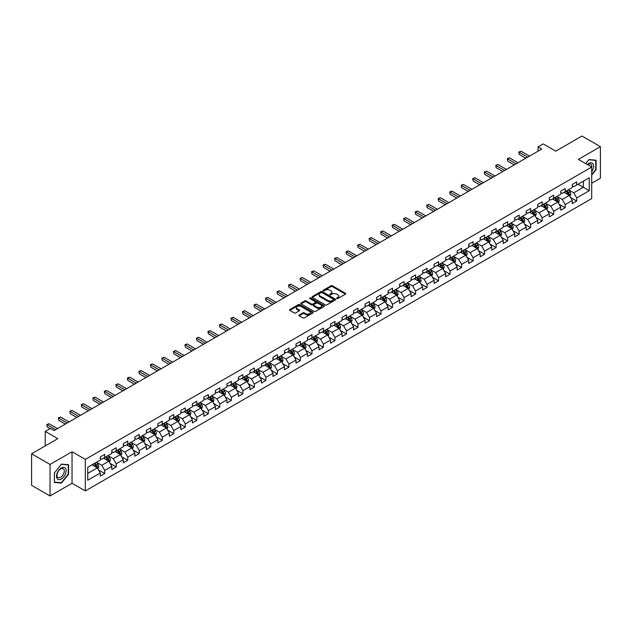 <?xml version="1.0" encoding="UTF-8"?>
<svg xmlns="http://www.w3.org/2000/svg" width="632" height="632" viewBox="0 0 632 632"><rect width="100%" height="100%" fill="white"/><g stroke="black" fill="none" stroke-linecap="round" stroke-linejoin="round"><path stroke-width="0.95" d="M336.753 298.588A0.719 0.411 0 0 0 337.772 298.588L345.467 294.141A1.027 0.593 0 0 0 345.767 293.722A1.027 0.593 0 0 0 345.467 293.311L332.432 285.783A1.027 0.593 0 0 0 330.978 285.783L323.284 290.222A0.719 0.411 0 0 0 324.295 290.807L325.29 290.23A3.279 1.896 0 0 1 329.928 290.23L331.018 290.862A3.279 1.896 0 0 1 331.974 292.197A3.279 1.896 0 0 1 331.018 293.54L330.023 294.109A0.719 0.411 0 0 0 331.034 294.702L332.029 294.125A3.279 1.896 0 0 1 336.666 294.125L337.757 294.749A3.279 1.896 0 0 1 338.713 296.092A3.279 1.896 0 0 1 337.757 297.427L336.753 298.004A0.719 0.411 0 0 0 336.753 298.588L336.753 298.004M299.181 314.973A1.027 0.593 0 0 0 298.881 315.392A1.027 0.593 0 0 0 299.181 315.803L302.839 317.92A1.027 0.593 0 0 0 304.292 317.92L312.832 312.982A1.027 0.593 0 0 0 313.132 312.563A1.027 0.593 0 0 0 312.832 312.145L299.797 304.616A1.027 0.593 0 0 0 298.351 304.616L289.804 309.554A1.027 0.593 0 0 0 289.503 309.972A1.027 0.593 0 0 0 289.804 310.391L294.22 312.943A1.027 0.593 0 0 0 295.665 312.943L299.323 310.833A1.027 0.593 0 0 0 299.623 310.415A1.027 0.593 0 0 0 299.323 309.996L297.135 308.732A2.741 1.58 0 0 1 296.337 307.61A2.741 1.58 0 0 1 298.028 306.149A2.741 1.58 0 0 1 301.014 306.488L309.593 311.45A2.741 1.58 0 0 1 310.399 312.563A2.741 1.58 0 0 1 308.708 314.025A2.741 1.58 0 0 1 305.722 313.685L304.292 312.856A1.027 0.593 0 0 0 302.839 312.856L299.181 314.973L299.181 315.803M591.694 183.248L600.4 178.216L600.4 146.687L581.953 136.038L555.757 151.167L543.212 143.922L538.045 146.9L541.735 149.034L54.107 430.566L50.418 428.433L45.251 431.411L45.251 445.9M50.047 464.433L50.047 495.962L72.04 483.267L72.04 451.738L50.047 464.433L31.6 453.784L57.796 438.655L45.251 431.411M72.04 451.738L85.32 459.409L591.694 167.053L591.694 198.582L85.32 490.93L85.32 459.409M600.4 146.687L578.406 159.39L591.694 167.053M325.369 304.908A1.027 0.593 0 0 0 326.815 304.908L335.363 299.979A1.027 0.593 0 0 0 335.663 299.56A1.027 0.593 0 0 0 335.363 299.141L322.328 291.613A1.027 0.593 0 0 0 320.874 291.613L312.327 296.55A1.027 0.593 0 0 0 312.026 296.969A1.027 0.593 0 0 0 312.327 297.388L325.369 304.908M310.115 298.738A0.719 0.411 0 0 1 310.841 298.841L324.082 306.488L315.55 311.418A1.027 0.593 0 0 1 314.104 311.418L301.069 303.889L301.069 303.052A1.027 0.593 0 0 0 300.769 303.471A1.027 0.593 0 0 0 301.069 303.889M301.069 303.052L304.727 300.943A1.027 0.593 0 0 1 306.172 300.943L311.458 303.992A1.027 0.593 0 0 0 312.911 303.992L315.336 302.594A1.027 0.593 0 0 0 315.637 302.175A1.027 0.593 0 0 0 315.336 301.756L309.83 298.573A0.719 0.411 0 0 1 310.841 297.988L324.098 305.643A1.027 0.593 0 0 1 324.398 306.062A1.027 0.593 0 0 1 324.098 306.481L324.098 305.643M50.047 495.962L31.6 485.313L31.6 453.784M98.568 469.995L104.73 473.55L104.73 470.437L111.817 466.353L111.817 469.458L116.241 466.906L116.241 463.793L123.327 459.701L123.327 462.814L127.751 460.262L127.751 457.149L134.837 453.057L134.837 456.17L139.261 453.61L139.261 450.505L146.347 446.413L146.347 449.526L150.779 446.966L150.779 443.854L157.858 439.769L157.858 442.874L162.29 440.322L162.29 437.21L169.376 433.118L169.376 436.23L173.8 433.671L173.8 430.566L180.886 426.474L180.886 429.586L185.31 427.027L185.31 423.914L192.397 419.83L192.397 422.934L196.821 420.383L196.821 417.27L203.907 413.178L203.907 416.291L208.339 413.731L208.339 410.626L215.417 406.534L215.417 409.647L219.849 407.087L219.849 403.974L226.928 399.89L226.928 402.995L231.359 400.443L231.359 397.331L238.446 393.238L238.446 396.351L242.87 393.799L242.87 390.687L249.956 386.594L249.956 389.707L254.38 387.147L254.38 384.043L261.466 379.951L261.466 383.063L265.89 380.503L265.89 377.391L272.977 373.307L272.977 376.411L277.409 373.86L277.409 370.747L284.487 366.655L284.487 369.767L288.919 367.208L288.919 364.103L296.005 360.011L296.005 363.123L300.429 360.564L300.429 357.451L307.515 353.367L307.515 356.472L311.939 353.92L311.939 350.807L319.026 346.715L319.026 349.828L323.45 347.268L323.45 344.163L330.536 340.071L330.536 343.184L334.968 340.624L334.968 337.512L342.046 333.427L342.046 336.532L346.478 333.98L346.478 330.868L353.565 326.776L353.565 329.888L357.988 327.337L357.988 324.224L365.075 320.132L365.075 323.244L369.499 320.685L369.499 317.58L376.585 313.488L376.585 316.6L381.009 314.041L381.009 310.928L388.095 306.844L388.095 309.949L392.527 307.397L392.527 304.284L399.606 300.192L399.606 303.305L404.038 300.745L404.038 297.64L411.116 293.548L411.116 296.661L415.548 294.101L415.548 290.989L422.634 286.904L422.634 290.009L427.058 287.457L427.058 284.345L434.144 280.252L434.144 283.365L438.569 280.805L438.569 277.701L445.655 273.609L445.655 276.721L450.079 274.162L450.079 271.049L457.165 266.965L457.165 270.069L461.597 267.518L461.597 264.405L468.675 260.313L468.675 263.425L473.107 260.874L473.107 257.761L480.194 253.669L480.194 256.782L484.618 254.222L484.618 251.117L491.704 247.025L491.704 250.138L496.128 247.578L496.128 244.465L503.214 240.381L503.214 243.486L507.638 240.934L507.638 237.822L514.725 233.729L514.725 236.842L519.156 234.282L519.156 231.178L526.235 227.085L526.235 230.198L530.667 227.638L530.667 224.526L537.753 220.442L537.753 223.546L542.177 220.995L542.177 217.882L549.263 213.79L549.263 216.902L553.687 214.343L553.687 211.238L560.774 207.146L560.774 210.258L565.198 207.699L565.198 204.586L572.284 200.502L572.284 203.607L576.716 201.055L576.716 197.942L589.261 190.698L589.261 177.75L583.352 181.155L583.352 187.293L589.261 190.698M104.73 473.55L100.298 476.109L100.298 472.997L87.753 480.241L87.753 467.285L100.298 460.049L100.298 456.936L104.73 454.376L104.73 457.489L111.817 453.397L111.817 450.292L116.241 447.733L116.241 450.845L123.327 446.753L123.327 443.64L127.751 441.089L127.751 444.193L134.837 440.109L134.837 436.996L139.261 434.437L139.261 437.549L146.347 433.457L146.347 430.353L150.779 427.793L150.779 430.906L157.858 426.813L157.858 423.701L162.29 421.149L162.29 424.254L169.376 420.169L169.376 417.057L173.8 414.497L173.8 417.61L180.886 413.518L180.886 410.413L185.31 407.853L185.31 410.966L192.397 406.874L192.397 403.761L196.821 401.209L196.821 404.322L203.907 400.23L203.907 397.117L208.339 394.565L208.339 397.67L215.417 393.586L215.417 390.473L219.849 387.914L219.849 391.026L226.928 386.934L226.928 383.829L231.359 381.27L231.359 384.382L238.446 380.29L238.446 377.178L242.87 374.626L242.87 377.731L249.956 373.646L249.956 370.534L254.38 367.974L254.38 371.087L261.466 366.995L261.466 363.89L265.89 361.33L265.89 364.443L272.977 360.351L272.977 357.238L277.409 354.686L277.409 357.791L284.487 353.707L284.487 350.594L288.919 348.035L288.919 351.147L296.005 347.055L296.005 343.95L300.429 341.391L300.429 344.503L307.515 340.411L307.515 337.298L311.939 334.747L311.939 337.859L319.026 333.767L319.026 330.655L323.45 328.103L323.45 331.208L330.536 327.123L330.536 324.011L334.968 321.451L334.968 324.564L342.046 320.471L342.046 317.367L346.478 314.807L346.478 317.92L353.565 313.827L353.565 310.715L357.988 308.163L357.988 311.268L365.075 307.184L365.075 304.071L369.499 301.511L369.499 304.624L376.585 300.532L376.585 297.427L381.009 294.868L381.009 297.98L388.095 293.888L388.095 290.775L392.527 288.224L392.527 291.328L399.606 287.244L399.606 284.131L404.038 281.572L404.038 284.684L411.116 280.592L411.116 277.488L415.548 274.928L415.548 278.041L422.634 273.948L422.634 270.836L427.058 268.284L427.058 271.397L434.144 267.304L434.144 264.192L438.569 261.64L438.569 264.745L445.655 260.661L445.655 257.548L450.079 254.988L450.079 258.101L457.165 254.009L457.165 250.904L461.597 248.344L461.597 251.457L468.675 247.365L468.675 244.252L473.107 241.701L473.107 244.805L480.194 240.721L480.194 237.608L484.618 235.049L484.618 238.161L491.704 234.069L491.704 230.964L496.128 228.405L496.128 231.517L503.214 227.425L503.214 224.313L507.638 221.761L507.638 224.866L514.725 220.781L514.725 217.669L519.156 215.109L519.156 218.222L526.235 214.13L526.235 211.025L530.667 208.465L530.667 211.578L537.753 207.486L537.753 204.373L542.177 201.821L542.177 204.934L549.263 200.842L549.263 197.729L553.687 195.177L553.687 198.282L560.774 194.198L560.774 191.085L565.198 188.526L565.198 191.638L572.284 187.546L572.284 184.441L576.716 181.882L576.716 184.994L589.261 177.75M103.545 458.168L108.862 461.242L101.776 465.326L96.467 462.261M100.298 458.342L101.776 459.195L104.73 457.489M101.776 465.326L104.73 470.437M108.862 461.242L111.817 466.353M115.064 451.524L120.372 454.59L113.286 458.682L107.977 455.617M111.817 451.698L113.286 452.544L116.241 450.845M113.286 458.682L116.241 463.793M120.372 454.59L123.327 459.701M126.574 444.881L131.883 447.946L124.804 452.038L119.488 448.965M123.327 445.047L124.804 445.9L127.751 444.193M124.804 452.038L127.751 457.149M131.883 447.946L134.837 453.057M138.084 438.229L143.401 441.302L136.315 445.386L130.998 442.321M134.837 438.403L136.315 439.256L139.261 437.549M136.315 445.386L139.261 450.505M143.401 441.302L146.347 446.413M149.594 431.585L154.911 434.65L147.825 438.742L142.508 435.677M146.347 431.759L147.825 432.604L150.779 430.906M147.825 438.742L150.779 443.854M154.911 434.65L157.858 439.769M161.105 424.941L166.421 428.006L159.335 432.098L154.026 429.025M157.858 425.107L159.335 425.96L162.29 424.254M159.335 432.098L162.29 437.21M166.421 428.006L169.376 433.118M172.623 418.289L177.932 421.362L170.845 425.447L165.537 422.381M169.376 418.463L170.845 419.316L173.8 417.61M170.845 425.447L173.8 430.566M177.932 421.362L180.886 426.474M184.133 411.645L189.442 414.711L182.364 418.803L177.047 415.738M180.886 411.819L182.364 412.672L185.31 410.966M182.364 418.803L185.31 423.914M189.442 414.711L192.397 419.83M195.644 405.001L200.952 408.067L193.874 412.159L188.557 409.094M192.397 405.167L193.874 406.021L196.821 404.322M193.874 412.159L196.821 417.27M200.952 408.067L203.907 413.178M207.154 398.358L212.47 401.423L205.384 405.515L200.067 402.442M203.907 398.523L205.384 399.377L208.339 397.67M205.384 405.515L208.339 410.626M212.47 401.423L215.417 406.534M218.664 391.706L223.981 394.779L216.895 398.863L211.586 395.798M215.417 391.88L216.895 392.733L219.849 391.026M216.895 398.863L219.849 403.974M223.981 394.779L226.928 399.89M230.174 385.062L235.491 388.127L228.405 392.219L223.096 389.154M226.928 385.236L228.405 386.081L231.359 384.382M228.405 392.219L231.359 397.331M235.491 388.127L238.446 393.238M241.693 378.418L247.001 381.483L239.915 385.575L234.606 382.502M238.446 378.584L239.915 379.437L242.87 377.731M239.915 385.575L242.87 390.687M247.001 381.483L249.956 386.594M253.203 371.766L258.512 374.839L251.433 378.923L246.117 375.858M249.956 371.94L251.433 372.793L254.38 371.087M251.433 378.923L254.38 384.043M258.512 374.839L261.466 379.951M264.713 365.122L270.03 368.187L262.944 372.28L257.627 369.214M261.466 365.296L262.944 366.141L265.89 364.443M262.944 372.28L265.89 377.391M270.03 368.187L272.977 373.307M276.224 358.478L281.54 361.543L274.454 365.636L269.137 362.563M272.977 358.644L274.454 359.497L277.409 357.791M274.454 365.636L277.409 370.747M281.54 361.543L284.487 366.655M287.734 351.827L293.05 354.9L285.964 358.984L280.655 355.919M284.487 352L285.964 352.853L288.919 351.147M285.964 358.984L288.919 364.103M293.05 354.9L296.005 360.011M299.252 345.183L304.561 348.248L297.475 352.34L292.166 349.275M296.005 345.356L297.475 346.21L300.429 344.503M297.475 352.34L300.429 357.451M304.561 348.248L307.515 353.367M310.762 338.539L316.071 341.604L308.993 345.696L303.676 342.631M307.515 338.705L308.993 339.558L311.939 337.859M308.993 345.696L311.939 350.807M316.071 341.604L319.026 346.715M322.273 331.895L327.589 334.96L320.503 339.052L315.186 335.979M319.026 332.061L320.503 332.914L323.45 331.208M320.503 339.052L323.45 344.163M327.589 334.96L330.536 340.071M333.783 325.243L339.1 328.316L332.013 332.4L326.697 329.335M330.536 325.417L332.013 326.27L334.968 324.564M332.013 332.4L334.968 337.512M339.1 328.316L342.046 333.427M345.293 318.599L350.61 321.664L343.524 325.757L338.215 322.691M342.046 318.773L343.524 319.618L346.478 317.92M343.524 325.757L346.478 330.868M350.61 321.664L353.565 326.776M356.811 311.955L362.12 315.02L355.034 319.113L349.725 316.04M353.565 312.121L355.034 312.974L357.988 311.268M355.034 319.113L357.988 324.224M362.12 315.02L365.075 320.132M368.322 305.303L373.63 308.377L366.552 312.461L361.235 309.396M365.075 305.477L366.552 306.33L369.499 304.624M366.552 312.461L369.499 317.58M373.63 308.377L376.585 313.488M379.832 298.66L385.141 301.725L378.062 305.817L372.746 302.752M376.585 298.833L378.062 299.679L381.009 297.98M378.062 305.817L381.009 310.928M385.141 301.725L388.095 306.844M391.342 292.016L396.659 295.081L389.573 299.173L384.256 296.1M388.095 292.182L389.573 293.035L392.527 291.328M389.573 299.173L392.527 304.284M396.659 295.081L399.606 300.192M402.853 285.364L408.169 288.437L401.083 292.521L395.774 289.456M399.606 285.538L401.083 286.391L404.038 284.684M401.083 292.521L404.038 297.64M408.169 288.437L411.116 293.548M414.363 278.72L419.68 281.785L412.593 285.877L407.284 282.812M411.116 278.894L412.593 279.747L415.548 278.041M412.593 285.877L415.548 290.989M419.68 281.785L422.634 286.904M425.881 272.076L431.19 275.141L424.104 279.233L418.795 276.168M422.634 272.242L424.104 273.095L427.058 271.397M424.104 279.233L427.058 284.345M431.19 275.141L434.144 280.252M437.391 265.432L442.7 268.497L435.622 272.59L430.305 269.516M434.144 265.598L435.622 266.451L438.569 264.745M435.622 272.59L438.569 277.701M442.7 268.497L445.655 273.609M448.902 258.78L454.218 261.853L447.132 265.938L441.815 262.873M445.655 258.954L447.132 259.807L450.079 258.101M447.132 265.938L450.079 271.049M454.218 261.853L457.165 266.965M460.412 252.136L465.729 255.202L458.642 259.294L453.326 256.229M457.165 252.31L458.642 253.155L461.597 251.457M458.642 259.294L461.597 264.405M465.729 255.202L468.675 260.313M471.922 245.493L477.239 248.558L470.153 252.65L464.844 249.577M468.675 245.658L470.153 246.512L473.107 244.805M470.153 252.65L473.107 257.761M477.239 248.558L480.194 253.669M483.441 238.841L488.749 241.914L481.663 245.998L476.354 242.933M480.194 239.015L481.663 239.868L484.618 238.161M481.663 245.998L484.618 251.117M488.749 241.914L491.704 247.025M494.951 232.197L500.26 235.262L493.181 239.354L487.864 236.289M491.704 232.371L493.181 233.224L496.128 231.517M493.181 239.354L496.128 244.465M500.26 235.262L503.214 240.381M506.461 225.553L511.778 228.618L504.692 232.71L499.375 229.637M503.214 225.719L504.692 226.572L507.638 224.866M504.692 232.71L507.638 237.822M511.778 228.618L514.725 233.729M517.971 218.901L523.288 221.974L516.202 226.058L510.885 222.993M514.725 219.075L516.202 219.928L519.156 218.222M516.202 226.058L519.156 231.178M523.288 221.974L526.235 227.085M529.482 212.257L534.798 215.322L527.712 219.415L522.403 216.349M526.235 212.431L527.712 213.284L530.667 211.578M527.712 219.415L530.667 224.526M534.798 215.322L537.753 220.442M541 205.613L546.309 208.678L539.222 212.771L533.914 209.706M537.753 205.779L539.222 206.632L542.177 204.934M539.222 212.771L542.177 217.882M546.309 208.678L549.263 213.79M552.51 198.969L557.819 202.035L550.741 206.127L545.424 203.054M549.263 199.135L550.741 199.989L553.687 198.282M550.741 206.127L553.687 211.238M557.819 202.035L560.774 207.146M564.021 192.318L569.329 195.391L562.251 199.475L556.934 196.41M560.774 192.491L562.251 193.345L565.198 191.638M562.251 199.475L565.198 204.586M569.329 195.391L572.284 200.502M578.043 184.228L583.352 187.293L573.761 192.831L568.444 189.766M572.284 185.847L573.761 186.693L576.716 184.994M573.761 192.831L576.716 197.942M72.04 483.267L85.32 490.93M538.045 146.9L538.045 151.167M87.753 473.423L97.352 467.885L92.035 464.82M97.352 467.885L100.298 472.997M570.554 197.5L576.716 201.055M559.036 204.144L565.198 207.699M547.525 210.788L553.687 214.343M536.015 217.432L542.177 220.995M524.505 224.083L530.667 227.638M512.994 230.727L519.156 234.282M501.476 237.371L507.638 240.934M489.966 244.023L496.128 247.578M478.456 250.667L484.618 254.222M466.945 257.311L473.107 260.874M455.435 263.963L461.597 267.518M443.925 270.607L450.079 274.162M432.407 277.25L438.569 280.805M420.896 283.894L427.058 287.457M409.386 290.546L415.548 294.101M397.876 297.19L404.038 300.745M386.365 303.834L392.527 307.397M374.847 310.486L381.009 314.041M363.337 317.13L369.499 320.685M351.827 323.774L357.988 327.337M340.316 330.425L346.478 333.98M328.806 337.069L334.968 340.624M317.288 343.713L323.45 347.268M305.777 350.357L311.939 353.92M294.267 357.009L300.429 360.564M282.757 363.653L288.919 367.208M271.247 370.297L277.409 373.86M259.736 376.949L265.89 380.503M248.218 383.592L254.38 387.147M236.708 390.236L242.87 393.799M225.197 396.888L231.359 400.443M213.687 403.532L219.849 407.087M202.177 410.176L208.339 413.731M190.659 416.82L196.821 420.383M179.148 423.472L185.31 427.027M167.638 430.116L173.8 433.671M156.128 436.759L162.29 440.322M144.617 443.411L150.779 446.966M133.099 450.055L139.261 453.61M121.589 456.699L127.751 460.262M110.079 463.351L116.241 466.906M591.694 175.159L596.087 169.692L596.087 160.196L588.961 159.564L585.714 163.601M54.368 482.453L61.486 483.085L68.604 474.229L68.604 464.733L61.486 464.101L54.368 472.957L54.368 482.453M60.735 482.651L61.486 483.085M337.046 298.691L337.757 298.28A3.279 1.896 0 0 0 338.713 296.937L338.713 296.092M331.974 292.197L331.974 293.05A3.279 1.896 0 0 1 331.018 294.386L330.307 294.796M345.467 293.311L345.467 294.141L332.432 286.636A1.027 0.593 0 0 0 330.978 286.636L323.568 290.91M335.347 299.987L322.328 292.466A1.027 0.593 0 0 0 320.874 292.466L312.342 297.396L312.327 296.55M333.554 299.852A0.719 0.411 0 0 0 333.554 299.268L322.107 292.656A0.719 0.411 0 0 0 321.096 292.656L320.045 293.264A3.279 1.896 0 0 0 319.081 294.607A3.279 1.896 0 0 0 320.045 295.942L327.866 300.461A3.279 1.896 0 0 0 332.503 300.461L333.554 299.852L333.554 300.706A0.719 0.411 0 0 0 333.759 300.413L333.759 299.56M319.081 294.607L319.081 295.452A3.279 1.896 0 0 0 320.045 296.795L320.045 295.942M333.554 300.706L332.503 301.314A3.279 1.896 0 0 1 327.866 301.314L320.045 296.795M301.077 303.897L304.727 301.788L304.727 300.943M315.637 302.175L315.637 303.028A1.027 0.593 0 0 1 315.336 303.447L312.911 304.845A1.027 0.593 0 0 1 311.458 304.845L306.172 301.788A1.027 0.593 0 0 0 304.727 301.788M316.948 307.16A2.741 1.58 0 0 0 319.934 307.5A2.741 1.58 0 0 0 321.625 306.038A2.741 1.58 0 0 0 320.819 304.924L317.801 303.178A1.027 0.593 0 0 0 316.348 303.178L313.922 304.577A1.027 0.593 0 0 0 313.622 304.995A1.027 0.593 0 0 0 313.922 305.414L316.948 307.16L316.948 308.013A2.741 1.58 0 0 0 319.934 308.353A2.741 1.58 0 0 0 321.625 306.891L321.625 306.038M313.622 304.995L313.622 305.849A1.027 0.593 0 0 0 313.922 306.267L313.922 305.414M316.948 308.013L313.922 306.267M310.399 312.563L310.399 313.417A2.741 1.58 0 0 1 308.708 314.878A2.741 1.58 0 0 1 305.722 314.538L304.292 313.709A1.027 0.593 0 0 0 302.839 313.709L299.197 315.81M296.337 307.61L296.337 308.463A2.741 1.58 0 0 0 297.135 309.577L297.135 308.732M299.323 309.996L299.323 310.833L297.135 309.577M312.832 312.145L312.832 312.982L299.797 305.469A1.027 0.593 0 0 0 298.351 305.469L289.819 310.399L289.804 309.554M569.914 196.394L570.791 194.182A2.765 1.596 -120 0 0 569.914 191.828L568.389 189.798M565.735 193.305L564.7 191.93M566.098 191.117L567.623 193.155A2.765 1.596 60 0 1 568.413 194.814L569.298 194.3A2.765 1.596 -120 0 0 568.508 192.642L566.983 190.603M566.296 191.006L567.986 193.266A1.406 0.814 60 0 1 568.239 193.692L569.298 194.3M527.641 157.171L519.172 152.288L521.021 151.222L529.482 156.104M525.792 158.237L519.172 154.413L518.769 152.051L521.021 151.222M519.172 154.413L518.769 152.051M591.694 171.738A6.786 3.918 120 0 0 592.966 169.344A6.786 3.918 120 0 0 592.547 163.34A6.786 3.918 120 0 0 587.349 164.549M595.257 160.125L595.715 160.386L595.715 169.589L591.694 174.59M585.73 163.609L588.811 159.77L595.715 160.386M591.694 167.417A5.135 2.963 120 0 0 590.707 164.138A5.135 2.963 120 0 0 587.642 164.715M61.336 479.048A6.786 3.918 120 0 0 66.139 470.737A6.786 3.918 120 0 0 61.336 467.972A6.786 3.918 120 0 0 56.54 476.275A6.786 3.918 120 0 0 61.336 479.048M60.664 477.31A5.135 2.963 120 0 0 64.022 472.783A5.135 2.963 120 0 0 63.232 468.675A5.135 2.963 120 0 0 60.664 468.928A5.135 2.963 120 0 0 57.315 473.455A5.135 2.963 120 0 0 58.097 477.571A5.135 2.963 120 0 0 60.664 477.31M54.439 472.894L61.336 464.307L68.24 464.923L68.24 474.126L61.336 482.706L54.439 482.09L54.439 472.894M67.782 464.662L68.24 464.923M558.404 203.046L559.281 200.834A2.765 1.596 -120 0 0 558.396 198.48L556.879 196.441M554.225 199.957L553.19 198.574M554.588 197.769L556.113 199.799A2.765 1.596 60 0 1 556.903 201.458L557.787 200.952A2.765 1.596 -120 0 0 556.997 199.285L555.473 197.255M554.785 197.65L556.468 199.91A1.406 0.814 60 0 1 556.729 200.336L557.787 200.952M546.893 209.69L547.77 207.478A2.765 1.596 -120 0 0 546.885 205.123L545.361 203.093M542.706 206.601L541.671 205.218M543.078 204.413L544.602 206.443A2.765 1.596 60 0 1 545.392 208.11L546.277 207.596A2.765 1.596 -120 0 0 545.487 205.929L543.962 203.899M543.267 204.302L544.958 206.553A1.406 0.814 60 0 1 545.219 206.98L546.277 207.596M516.131 163.814L507.662 158.932L509.511 157.866L517.971 162.756M514.282 164.881L507.662 161.057L507.259 158.695L509.511 157.866M507.662 161.057L507.259 158.695M504.613 170.466L496.152 165.576L498 164.51L506.461 169.4M502.772 171.533L496.152 167.709L495.749 165.339L498 164.51M496.152 167.709L495.749 165.339M535.383 216.334L536.26 214.122A2.765 1.596 -120 0 0 535.375 211.767L533.85 209.737M531.196 213.245L530.161 211.87M531.567 211.056L533.092 213.087A2.765 1.596 60 0 1 533.882 214.754L534.767 214.24A2.765 1.596 -120 0 0 533.977 212.581L532.452 210.543M531.757 210.946L533.447 213.205A1.406 0.814 60 0 1 533.7 213.632L534.767 214.24M523.873 222.985L524.75 220.773A2.765 1.596 -120 0 0 523.865 218.419L522.34 216.381M519.686 219.897L518.651 218.514M520.057 217.7L521.574 219.738A2.765 1.596 60 0 1 522.372 221.398L523.257 220.892A2.765 1.596 -120 0 0 522.459 219.225L520.942 217.195M520.247 217.59L521.937 219.849A1.406 0.814 60 0 1 522.19 220.276L523.257 220.892M512.355 229.629L513.231 227.417A2.765 1.596 -120 0 0 512.355 225.063L510.83 223.033M508.175 226.54L507.141 225.158M508.539 224.352L510.064 226.382A2.765 1.596 60 0 1 510.853 228.049L511.738 227.536A2.765 1.596 -120 0 0 510.948 225.869L509.424 223.839M508.736 224.242L510.427 226.493A1.406 0.814 60 0 1 510.68 226.92L511.738 227.536M493.102 177.11L484.641 172.22L486.482 171.161L494.951 176.044M491.262 178.177L484.641 174.353L484.231 171.991L486.482 171.161M484.641 174.353L484.231 171.991M481.592 183.754L473.131 178.872L474.972 177.805L483.441 182.688M479.751 184.821L473.131 180.997L472.72 178.635L474.972 177.805M473.131 180.997L472.72 178.635M470.082 190.406L461.613 185.516L463.461 184.449L471.922 189.339M468.233 191.464L461.613 187.649L461.21 185.279L463.461 184.449M461.613 187.649L461.21 185.279M500.844 236.273L501.721 234.061A2.765 1.596 -120 0 0 500.844 231.707L499.32 229.677M496.665 233.184L495.63 231.802M497.029 230.996L498.553 233.026A2.765 1.596 60 0 1 499.343 234.693L500.228 234.18A2.765 1.596 -120 0 0 499.438 232.521L497.913 230.483M497.226 230.885L498.909 233.137A1.406 0.814 60 0 1 499.169 233.571L500.228 234.18M458.571 197.05L450.103 192.16L451.951 191.093L460.412 195.983M456.723 198.116L450.103 194.293L449.7 191.93L451.951 191.093M450.103 194.293L449.7 191.93M489.334 242.917L490.211 240.713A2.765 1.596 -120 0 0 489.326 238.351L487.809 236.321M485.147 239.836L484.12 238.454M485.518 237.64L487.043 239.678A2.765 1.596 60 0 1 487.833 241.337L488.718 240.832A2.765 1.596 -120 0 0 487.928 239.165L486.403 237.134M485.708 237.529L487.398 239.789A1.406 0.814 60 0 1 487.659 240.215L488.718 240.832M447.061 203.694L438.592 198.811L440.441 197.745L448.902 202.627M445.212 204.76L438.592 200.936L438.189 198.574L440.441 197.745M438.592 200.936L438.189 198.574M477.824 249.569L478.701 247.357A2.765 1.596 -120 0 0 477.816 245.003L476.291 242.965M473.637 246.48L472.602 245.098M474.008 244.292L475.533 246.322A2.765 1.596 60 0 1 476.323 247.989L477.207 247.475A2.765 1.596 -120 0 0 476.417 245.808L474.893 243.778M474.198 244.181L475.888 246.433A1.406 0.814 60 0 1 476.141 246.859L477.207 247.475M435.543 210.338L427.082 205.455L428.923 204.389L437.391 209.279M433.702 211.404L427.082 207.588L426.679 205.218L428.923 204.389M427.082 207.588L426.679 205.218M466.313 256.213L467.19 254.001A2.765 1.596 -120 0 0 466.305 251.647L464.781 249.616M462.126 253.124L461.091 251.741M462.498 250.936L464.014 252.966A2.765 1.596 60 0 1 464.812 254.633L465.697 254.119A2.765 1.596 -120 0 0 464.899 252.46L463.382 250.422M462.687 250.825L464.378 253.077A1.406 0.814 60 0 1 464.631 253.503L465.697 254.119M424.033 216.989L415.572 212.099L417.412 211.033L425.881 215.923M422.192 218.056L415.572 214.232L415.161 211.87L417.412 211.033M415.572 214.232L415.161 211.87M454.795 262.857L455.672 260.645A2.765 1.596 -120 0 0 454.795 258.291L453.27 256.26M450.616 259.768L449.581 258.393M450.979 257.579L452.504 259.618A2.765 1.596 60 0 1 453.294 261.277L454.187 260.763A2.765 1.596 -120 0 0 453.389 259.104L451.872 257.066M451.177 257.469L452.868 259.728A1.406 0.814 60 0 1 453.12 260.155L454.187 260.763M412.522 223.633L404.061 218.751L405.902 217.685L414.363 222.567M410.674 224.7L404.061 220.876L403.651 218.514L405.902 217.685M404.061 220.876L403.651 218.514M443.285 269.508L444.162 267.297A2.765 1.596 -120 0 0 443.285 264.942L441.76 262.904M439.106 266.42L438.071 265.037M439.469 264.231L440.994 266.262A2.765 1.596 60 0 1 441.784 267.921L442.669 267.415A2.765 1.596 -120 0 0 441.879 265.748L440.354 263.718M439.667 264.113L441.357 266.372A1.406 0.814 60 0 1 441.61 266.799L442.669 267.415M401.012 230.277L392.543 225.395L394.392 224.328L402.853 229.219M399.163 231.344L392.543 227.52L392.14 225.158L394.392 224.328M392.543 227.52L392.14 225.158M431.774 276.152L432.651 273.94A2.765 1.596 -120 0 0 431.767 271.586L430.25 269.556M427.595 273.063L426.561 271.681M427.959 270.875L429.483 272.906A2.765 1.596 60 0 1 430.274 274.572L431.158 274.059A2.765 1.596 -120 0 0 430.368 272.392L428.844 270.362M428.148 270.765L429.839 273.016A1.406 0.814 60 0 1 430.1 273.443L431.158 274.059M389.502 236.929L381.033 232.039L382.881 230.972L391.342 235.862M387.653 237.988L381.033 234.172L380.63 231.802L382.881 230.972M381.033 234.172L380.63 231.802M420.264 282.796L421.141 280.584A2.765 1.596 -120 0 0 420.256 278.23L418.732 276.2M416.077 279.707L415.042 278.333M416.449 277.519L417.973 279.549A2.765 1.596 60 0 1 418.763 281.216L419.648 280.703A2.765 1.596 -120 0 0 418.858 279.044L417.333 277.006M416.638 277.409L418.329 279.668A1.406 0.814 60 0 1 418.589 280.095L419.648 280.703M377.983 243.573L369.523 238.683L371.371 237.624L379.832 242.506M376.143 244.639L369.523 240.816L369.12 238.454L371.371 237.624M369.523 240.816L369.12 238.454M408.754 289.448L409.631 287.236A2.765 1.596 -120 0 0 408.746 284.882L407.221 282.844M404.567 286.359L403.532 284.977M404.938 284.163L406.455 286.201A2.765 1.596 60 0 1 407.253 287.86L408.138 287.355A2.765 1.596 -120 0 0 407.348 285.688L405.823 283.657M405.128 284.052L406.818 286.312A1.406 0.814 60 0 1 407.071 286.738L408.138 287.355M366.473 250.217L358.012 245.335L359.853 244.268L368.322 249.15M364.632 251.283L358.012 247.46L357.601 245.098L359.853 244.268M358.012 247.46L357.601 245.098M397.236 296.092L398.12 293.88A2.765 1.596 -120 0 0 397.236 291.526L395.711 289.495M393.057 293.003L392.022 291.621M393.42 290.815L394.945 292.845A2.765 1.596 60 0 1 395.735 294.512L396.627 293.998A2.765 1.596 -120 0 0 395.83 292.332L394.313 290.301M393.618 290.704L395.308 292.956A1.406 0.814 60 0 1 395.561 293.382L396.627 293.998M354.963 256.868L346.502 251.978L348.343 250.912L356.811 255.802M353.114 257.927L346.502 254.111L346.091 251.741L348.343 250.912M346.502 254.111L346.091 251.741M385.725 302.736L386.602 300.524A2.765 1.596 -120 0 0 385.725 298.17L384.201 296.139M381.546 299.647L380.511 298.264M381.91 297.459L383.434 299.489A2.765 1.596 60 0 1 384.224 301.156L385.109 300.642A2.765 1.596 -120 0 0 384.319 298.983L382.795 296.945M382.107 297.348L383.798 299.6A1.406 0.814 60 0 1 384.051 300.034L385.109 300.642M343.453 263.512L334.984 258.622L336.832 257.556L345.293 262.446M341.604 264.579L334.984 260.755L334.581 258.393L336.832 257.556M334.984 260.755L334.581 258.393M374.215 309.38L375.092 307.176A2.765 1.596 -120 0 0 374.207 304.814L372.69 302.783M370.036 306.299L369.001 304.916M370.399 304.103L371.924 306.141A2.765 1.596 60 0 1 372.714 307.8L373.599 307.286A2.765 1.596 -120 0 0 372.809 305.627L371.284 303.597M370.597 303.992L372.28 306.251A1.406 0.814 60 0 1 372.54 306.678L373.599 307.286M331.942 270.156L323.473 265.274L325.322 264.208L333.783 269.09M330.094 271.223L323.473 267.399L323.07 265.037L325.322 264.208M323.473 267.399L323.07 265.037M362.705 316.032L363.582 313.82A2.765 1.596 -120 0 0 362.697 311.465L361.172 309.427M358.518 312.943L357.483 311.56M358.889 310.754L360.414 312.785A2.765 1.596 60 0 1 361.204 314.452L362.089 313.938A2.765 1.596 -120 0 0 361.299 312.271L359.774 310.241M359.079 310.644L360.769 312.895A1.406 0.814 60 0 1 361.03 313.322L362.089 313.938M320.424 276.8L311.963 271.918L313.812 270.852L322.273 275.742M318.583 277.867L311.963 274.051L311.56 271.681L313.812 270.852M311.963 274.051L311.56 271.681M351.195 322.675L352.071 320.464A2.765 1.596 -120 0 0 351.187 318.109L349.662 316.079M347.007 319.587L345.973 318.204M347.379 317.398L348.904 319.429A2.765 1.596 60 0 1 349.693 321.096L350.578 320.582A2.765 1.596 -120 0 0 349.788 318.923L348.264 316.885M347.568 317.288L349.259 319.539A1.406 0.814 60 0 1 349.512 319.966L350.578 320.582M308.914 283.452L300.453 278.562L302.293 277.495L310.762 282.385M307.073 284.519L300.453 280.695L300.042 278.333L302.293 277.495M300.453 280.695L300.042 278.333M339.684 329.319L340.561 327.107A2.765 1.596 -120 0 0 339.676 324.753L338.152 322.723M335.497 326.231L334.462 324.856M335.868 324.042L337.385 326.08A2.765 1.596 60 0 1 338.183 327.739L339.068 327.226A2.765 1.596 -120 0 0 338.27 325.567L336.753 323.529M336.058 323.932L337.749 326.191A1.406 0.814 60 0 1 338.002 326.618L339.068 327.226M297.403 290.096L288.942 285.214L290.783 284.147L299.252 289.029M295.563 291.162L288.942 287.339L288.532 284.977L290.783 284.147M288.942 287.339L288.532 284.977M328.166 335.971L329.043 333.759A2.765 1.596 -120 0 0 328.166 331.405L326.641 329.367M323.987 332.882L322.952 331.5M324.35 330.686L325.875 332.724A2.765 1.596 60 0 1 326.665 334.383L327.55 333.878A2.765 1.596 -120 0 0 326.76 332.211L325.235 330.18M324.548 330.576L326.238 332.835A1.406 0.814 60 0 1 326.491 333.262L327.55 333.878M285.893 296.74L277.424 291.858L279.273 290.791L287.734 295.681M284.045 297.806L277.424 293.983L277.021 291.621L279.273 290.791M277.424 293.983L277.021 291.621M316.656 342.615L317.533 340.403A2.765 1.596 -120 0 0 316.656 338.049L315.131 336.019M312.477 339.526L311.442 338.144M312.84 337.338L314.365 339.368A2.765 1.596 60 0 1 315.155 341.035L316.04 340.522A2.765 1.596 -120 0 0 315.25 338.855L313.725 336.824M313.038 337.227L314.72 339.479A1.406 0.814 60 0 1 314.981 339.905L316.04 340.522M274.383 303.392L265.914 298.502L267.763 297.435L276.224 302.325M272.534 304.45L265.914 300.635L265.511 298.264L267.763 297.435M265.914 300.635L265.511 298.264M305.145 349.259L306.022 347.047A2.765 1.596 -120 0 0 305.137 344.693L303.621 342.663M300.958 346.17L299.931 344.796M301.33 343.982L302.854 346.012A2.765 1.596 60 0 1 303.644 347.679L304.529 347.166A2.765 1.596 -120 0 0 303.739 345.507L302.215 343.468M301.519 343.871L303.21 346.131A1.406 0.814 60 0 1 303.471 346.557L304.529 347.166M262.873 310.036L254.404 305.145L256.252 304.087L264.713 308.969M261.024 311.102L254.404 307.278L254.001 304.916L256.252 304.087M254.404 307.278L254.001 304.916M293.635 355.911L294.512 353.699A2.765 1.596 -120 0 0 293.627 351.345L292.103 349.306M289.448 352.822L288.413 351.439M289.819 350.626L291.344 352.664A2.765 1.596 60 0 1 292.134 354.323L293.019 353.817A2.765 1.596 -120 0 0 292.229 352.15L290.704 350.12M290.009 350.515L291.7 352.775A1.406 0.814 60 0 1 291.952 353.201L293.019 353.817M251.354 316.679L242.893 311.797L244.734 310.731L253.203 315.613M249.514 317.746L242.893 313.922L242.49 311.56L244.734 310.731M242.893 313.922L242.49 311.56M282.125 362.555L283.002 360.343A2.765 1.596 -120 0 0 282.117 357.988L280.592 355.958M277.938 359.466L276.903 358.083M278.309 357.278L279.826 359.308A2.765 1.596 60 0 1 280.624 360.975L281.509 360.461A2.765 1.596 -120 0 0 280.711 358.794L279.194 356.764M278.499 357.167L280.189 359.418A1.406 0.814 60 0 1 280.442 359.845L281.509 360.461M239.844 323.331L231.383 318.441L233.224 317.375L241.693 322.265M238.003 324.39L231.383 320.574L230.972 318.204L233.224 317.375M231.383 320.574L230.972 318.204M270.607 369.199L271.483 366.987A2.765 1.596 -120 0 0 270.607 364.632L269.082 362.602M266.428 366.11L265.393 364.727M266.791 363.921L268.316 365.952A2.765 1.596 60 0 1 269.106 367.619L269.998 367.105A2.765 1.596 -120 0 0 269.2 365.446L267.684 363.408M266.988 363.811L268.679 366.062A1.406 0.814 60 0 1 268.932 366.497L269.998 367.105M228.334 329.975L219.873 325.085L221.713 324.019L230.174 328.909M226.485 331.042L219.873 327.218L219.462 324.856L221.713 324.019M219.873 327.218L219.462 324.856M259.096 375.843L259.973 373.638A2.765 1.596 -120 0 0 259.096 371.276L257.572 369.246M254.917 372.762L253.882 371.379M255.281 370.565L256.805 372.603A2.765 1.596 60 0 1 257.595 374.262L258.48 373.749A2.765 1.596 -120 0 0 257.69 372.09L256.165 370.06M255.478 370.455L257.169 372.714A1.406 0.814 60 0 1 257.422 373.141L258.48 373.749M216.823 336.619L208.355 331.737L210.203 330.67L218.664 335.553M214.975 337.685L208.355 333.862L207.952 331.5L210.203 330.67M208.355 333.862L207.952 331.5M247.586 382.494L248.463 380.282A2.765 1.596 -120 0 0 247.578 377.928L246.061 375.89M243.407 379.405L242.372 378.023M243.77 377.217L245.295 379.247A2.765 1.596 60 0 1 246.085 380.914L246.97 380.401A2.765 1.596 -120 0 0 246.18 378.734L244.655 376.704M243.96 377.107L245.65 379.358A1.406 0.814 60 0 1 245.911 379.785L246.97 380.401M205.313 343.263L196.844 338.381L198.693 337.314L207.154 342.204M203.465 344.329L196.844 340.514L196.441 338.144L198.693 337.314M196.844 340.514L196.441 338.144M236.076 389.138L236.953 386.926A2.765 1.596 -120 0 0 236.068 384.572L234.543 382.542M231.889 386.049L230.854 384.667M232.26 383.861L233.785 385.891A2.765 1.596 60 0 1 234.575 387.558L235.46 387.045A2.765 1.596 -120 0 0 234.67 385.386L233.145 383.348M232.45 383.75L234.14 386.002A1.406 0.814 60 0 1 234.401 386.428L235.46 387.045M193.795 349.915L185.334 345.025L187.183 343.958L195.644 348.848M191.954 350.981L185.334 347.158L184.931 344.796L187.183 343.958M185.334 347.158L184.931 344.796M224.565 395.782L225.442 393.57A2.765 1.596 -120 0 0 224.558 391.216L223.033 389.186M220.378 392.693L219.344 391.319M220.75 390.505L222.267 392.543A2.765 1.596 60 0 1 223.064 394.202L223.949 393.689A2.765 1.596 -120 0 0 223.159 392.03L221.635 389.991M220.939 390.394L222.63 392.654A1.406 0.814 60 0 1 222.883 393.08L223.949 393.689M182.285 356.559L173.824 351.668L175.664 350.61L184.133 355.492M180.444 357.625L173.824 353.802L173.413 351.439L175.664 350.61M173.824 353.802L173.413 351.439M213.047 402.434L213.932 400.222A2.765 1.596 -120 0 0 213.047 397.868L211.523 395.83M208.868 399.345L207.833 397.963M209.232 397.149L210.756 399.187A2.765 1.596 60 0 1 211.546 400.846L212.439 400.34A2.765 1.596 -120 0 0 211.641 398.673L210.124 396.643M209.429 397.038L211.12 399.298A1.406 0.814 60 0 1 211.372 399.724L212.439 400.34M170.774 363.203L162.313 358.32L164.154 357.254L172.623 362.144M168.926 364.269L162.313 360.445L161.903 358.083L164.154 357.254M162.313 360.445L161.903 358.083M201.537 409.078L202.414 406.866A2.765 1.596 -120 0 0 201.537 404.512L200.012 402.481M197.358 405.989L196.323 404.606M197.721 403.801L199.246 405.831A2.765 1.596 60 0 1 200.036 407.498L200.921 406.984A2.765 1.596 -120 0 0 200.131 405.317L198.606 403.287M197.919 403.69L199.609 405.942A1.406 0.814 60 0 1 199.862 406.368L200.921 406.984M159.264 369.854L150.795 364.964L152.644 363.898L161.105 368.788M157.415 370.913L150.795 367.097L150.392 364.727L152.644 363.898M150.795 367.097L150.392 364.727M190.027 415.722L190.904 413.51A2.765 1.596 -120 0 0 190.019 411.156L188.502 409.125M185.847 412.633L184.813 411.258M186.211 410.445L187.736 412.475A2.765 1.596 60 0 1 188.526 414.142L189.41 413.628A2.765 1.596 -120 0 0 188.62 411.969L187.096 409.931M186.408 410.334L188.091 412.593A1.406 0.814 60 0 1 188.352 413.02L189.41 413.628M147.754 376.498L139.285 371.608L141.133 370.55L149.594 375.432M145.905 377.565L139.285 373.741L138.882 371.379L141.133 370.55M139.285 373.741L138.882 371.379M178.516 422.373L179.393 420.162A2.765 1.596 -120 0 0 178.508 417.807L176.984 415.769M174.329 419.285L173.294 417.902M174.701 417.088L176.225 419.127A2.765 1.596 60 0 1 177.015 420.786L177.9 420.28A2.765 1.596 -120 0 0 177.11 418.613L175.585 416.583M174.89 416.978L176.581 419.237A1.406 0.814 60 0 1 176.841 419.664L177.9 420.28M136.236 383.142L127.775 378.26L129.623 377.193L138.084 382.076M134.395 384.209L127.775 380.385L127.372 378.023L129.623 377.193M127.775 380.385L127.372 378.023M167.006 429.017L167.883 426.805A2.765 1.596 -120 0 0 166.998 424.451L165.473 422.421M162.819 425.928L161.784 424.546M163.19 423.74L164.715 425.771A2.765 1.596 60 0 1 165.505 427.437L166.39 426.924A2.765 1.596 -120 0 0 165.6 425.257L164.075 423.227M163.38 423.63L165.071 425.881A1.406 0.814 60 0 1 165.323 426.308L166.39 426.924M124.725 389.794L116.264 384.904L118.105 383.837L126.574 388.727M122.885 390.853L116.264 387.037L115.854 384.667L118.105 383.837M116.264 387.037L115.854 384.667M155.496 435.661L156.373 433.449A2.765 1.596 -120 0 0 155.488 431.095L153.963 429.065M151.309 432.572L150.274 431.19M151.68 430.384L153.197 432.414A2.765 1.596 60 0 1 153.995 434.081L154.88 433.568A2.765 1.596 -120 0 0 154.082 431.909L152.565 429.871M151.87 430.274L153.56 432.525A1.406 0.814 60 0 1 153.813 432.959L154.88 433.568M113.215 396.438L104.754 391.548L106.595 390.481L115.064 395.371M111.374 397.504L104.754 393.681L104.343 391.319L106.595 390.481M104.754 393.681L104.343 391.319M143.978 442.305L144.854 440.101A2.765 1.596 -120 0 0 143.978 437.739L142.453 435.709M139.798 439.224L138.764 437.842M140.162 437.028L141.686 439.066A2.765 1.596 60 0 1 142.477 440.725L143.361 440.212A2.765 1.596 -120 0 0 142.571 438.553L141.047 436.522M140.359 436.917L142.05 439.177A1.406 0.814 60 0 1 142.303 439.603L143.361 440.212M101.705 403.082L93.236 398.2L95.084 397.133L103.545 402.015M99.856 404.148L93.236 400.325L92.833 397.963L95.084 397.133M93.236 400.325L92.833 397.963M132.467 448.957L133.344 446.745A2.765 1.596 -120 0 0 132.467 444.391L130.942 442.353M128.288 445.868L127.253 444.486M128.651 443.68L130.176 445.71A2.765 1.596 60 0 1 130.966 447.369L131.851 446.863A2.765 1.596 -120 0 0 131.061 445.197L129.536 443.166M128.849 443.569L130.532 445.821A1.406 0.814 60 0 1 130.792 446.247L131.851 446.863M90.194 409.726L81.726 404.843L83.574 403.777L92.035 408.667M88.346 410.792L81.726 406.976L81.323 404.606L83.574 403.777M81.726 406.976L81.323 404.606M120.957 455.601L121.834 453.389A2.765 1.596 -120 0 0 120.949 451.035L119.432 449.004M116.77 452.512L115.743 451.13M117.141 450.324L118.666 452.354A2.765 1.596 60 0 1 119.456 454.021L120.341 453.507A2.765 1.596 -120 0 0 119.551 451.848L118.026 449.81M117.331 450.213L119.021 452.465A1.406 0.814 60 0 1 119.282 452.891L120.341 453.507M78.684 416.377L70.215 411.487L72.064 410.421L80.525 415.311M76.835 417.444L70.215 413.62L69.812 411.258L72.064 410.421M70.215 413.62L69.812 411.258M109.447 462.245L110.324 460.033A2.765 1.596 -120 0 0 109.439 457.679L107.914 455.648M105.26 459.156L104.225 457.781M105.631 456.968L107.156 459.006A2.765 1.596 60 0 1 107.946 460.665L108.83 460.151A2.765 1.596 -120 0 0 108.04 458.492L106.516 456.454M105.82 456.857L107.511 459.116A1.406 0.814 60 0 1 107.764 459.543L108.83 460.151M67.166 423.021L58.705 418.131L60.546 417.073L69.014 421.955M65.325 424.088L58.705 420.264L58.302 417.902L60.546 417.073M58.705 420.264L58.302 417.902M97.936 468.897L98.813 466.685A2.765 1.596 -120 0 0 97.928 464.33L96.404 462.292M93.749 465.808L92.714 464.425M94.121 463.612L95.637 465.65A2.765 1.596 60 0 1 96.435 467.309L97.32 466.803A2.765 1.596 -120 0 0 96.53 465.136L95.005 463.106M94.31 463.501L96.001 465.76A1.406 0.814 60 0 1 96.254 466.187L97.32 466.803M55.656 429.665L47.195 424.783L49.035 423.717L57.504 428.607M50.126 428.607L47.195 426.908L46.784 424.546L49.035 423.717M47.195 426.908L46.784 424.546M337.757 298.28L337.757 297.427M330.023 294.702L330.023 294.109M331.018 294.386L331.018 293.54M323.284 290.807L323.284 290.222M330.978 286.636L330.978 285.783M332.432 286.636L332.432 285.783M320.874 292.466L320.874 291.613M322.328 292.466L322.328 291.613M335.363 299.979L335.363 299.141M327.866 301.314L327.866 300.461M332.503 301.314L332.503 300.461M306.172 301.788L306.172 300.943M311.458 304.845L311.458 303.992M312.911 304.845L312.911 303.992M315.336 303.447L315.336 302.594M310.841 298.841L310.841 297.988M302.839 313.709L302.839 312.856M304.292 313.709L304.292 312.856M305.722 314.538L305.722 313.685M298.351 305.469L298.351 304.616M299.797 305.469L299.797 304.616M569.061 195.233L570.775 194.237M568.508 192.642L569.914 191.828M566.541 193.779L567.623 193.155M557.55 201.877L559.265 200.889M556.997 199.285L558.396 198.48M555.03 200.423L556.113 199.799M546.04 208.52L547.754 207.533M545.487 205.929L546.885 205.123M543.52 207.067L544.602 206.443M534.522 215.172L536.244 214.177M533.977 212.581L535.375 211.767M532.01 213.719L533.092 213.087M523.012 221.816L524.726 220.821M522.459 219.225L523.865 218.419M520.492 220.363L521.574 219.738M511.501 228.46L513.216 227.473M510.948 225.869L512.355 225.063M508.981 227.007L510.064 226.382M499.991 235.104L501.705 234.117M499.438 232.521L500.844 231.707M497.471 233.65L498.553 233.026M488.481 241.756L490.195 240.76M487.928 239.165L489.326 238.351M485.961 240.302L487.043 239.678M476.963 248.4L478.685 247.412M476.417 245.808L477.816 245.003M474.45 246.946L475.533 246.322M465.452 255.044L467.167 254.056M464.899 252.46L466.305 251.647M462.932 253.59L464.014 252.966M453.942 261.695L455.656 260.7M453.389 259.104L454.795 258.291M451.422 260.242L452.504 259.618M442.432 268.339L444.146 267.352M441.879 265.748L443.285 264.942M439.912 266.886L440.994 266.262M430.921 274.983L432.636 273.996M430.368 272.392L431.767 271.586M428.401 273.53L429.483 272.906M419.403 281.635L421.125 280.64M418.858 279.044L420.256 278.23M416.891 280.181L417.973 279.549M407.893 288.279L409.607 287.284M407.348 285.688L408.746 284.882M405.381 286.825L406.455 286.201M396.382 294.923L398.097 293.935M395.83 292.332L397.236 291.526M393.862 293.469L394.945 292.845M384.872 301.567L386.587 300.579M384.319 298.983L385.725 298.17M382.352 300.113L383.434 299.489M373.362 308.219L375.076 307.223M372.809 305.627L374.207 304.814M370.842 306.765L371.924 306.141M361.852 314.862L363.566 313.875M361.299 312.271L362.697 311.465M359.332 313.409L360.414 312.785M350.333 321.506L352.056 320.519M349.788 318.923L351.187 318.109M347.821 320.053L348.904 319.429M338.823 328.158L340.537 327.163M338.27 325.567L339.676 324.753M336.303 326.704L337.385 326.08M327.313 334.802L329.027 333.815M326.76 332.211L328.166 331.405M324.793 333.348L325.875 332.724M315.803 341.446L317.517 340.458M315.25 338.855L316.656 338.049M313.282 339.992L314.365 339.368M304.292 348.098L306.007 347.102M303.739 345.507L305.137 344.693M301.772 346.636L302.854 346.012M292.774 354.742L294.496 353.746M292.229 352.15L293.627 351.345M290.262 353.288L291.344 352.664M281.264 361.385L282.978 360.398M280.711 358.794L282.117 357.988M278.744 359.932L279.826 359.308M269.753 368.029L271.468 367.042M269.2 365.446L270.607 364.632M267.233 366.576L268.316 365.952M258.243 374.681L259.957 373.686M257.69 372.09L259.096 371.276M255.723 373.228L256.805 372.603M246.733 381.325L248.447 380.338M246.18 378.734L247.578 377.928M244.213 379.872L245.295 379.247M235.215 387.969L236.937 386.982M234.67 385.386L236.068 384.572M232.702 386.515L233.785 385.891M223.704 394.621L225.419 393.625M223.159 392.03L224.558 391.216M221.192 393.167L222.267 392.543M212.194 401.265L213.908 400.277M211.641 398.673L213.047 397.868M209.674 399.811L210.756 399.187M200.684 407.909L202.398 406.921M200.131 405.317L201.537 404.512M198.164 406.455L199.246 405.831M189.173 414.56L190.888 413.565M188.62 411.969L190.019 411.156M186.653 413.099L187.736 412.475M177.663 421.204L179.377 420.209M177.11 418.613L178.508 417.807M175.143 419.751L176.225 419.127M166.145 427.848L167.867 426.861M165.6 425.257L166.998 424.451M163.633 426.395L164.715 425.771M154.635 434.492L156.349 433.505M154.082 431.909L155.488 431.095M152.115 433.038L153.197 432.414M143.124 441.144L144.839 440.149M142.571 438.553L143.978 437.739M140.604 439.69L141.686 439.066M131.614 447.788L133.328 446.8M131.061 445.197L132.467 444.391M129.094 446.334L130.176 445.71M120.104 454.432L121.818 453.444M119.551 451.848L120.949 451.035M117.584 452.978L118.666 452.354M108.585 461.084L110.308 460.088M108.04 458.492L109.439 457.679M106.073 459.63L107.156 459.006M97.075 467.727L98.79 466.74M96.53 465.136L97.928 464.33M94.555 466.274L95.637 465.65"/></g></svg>
